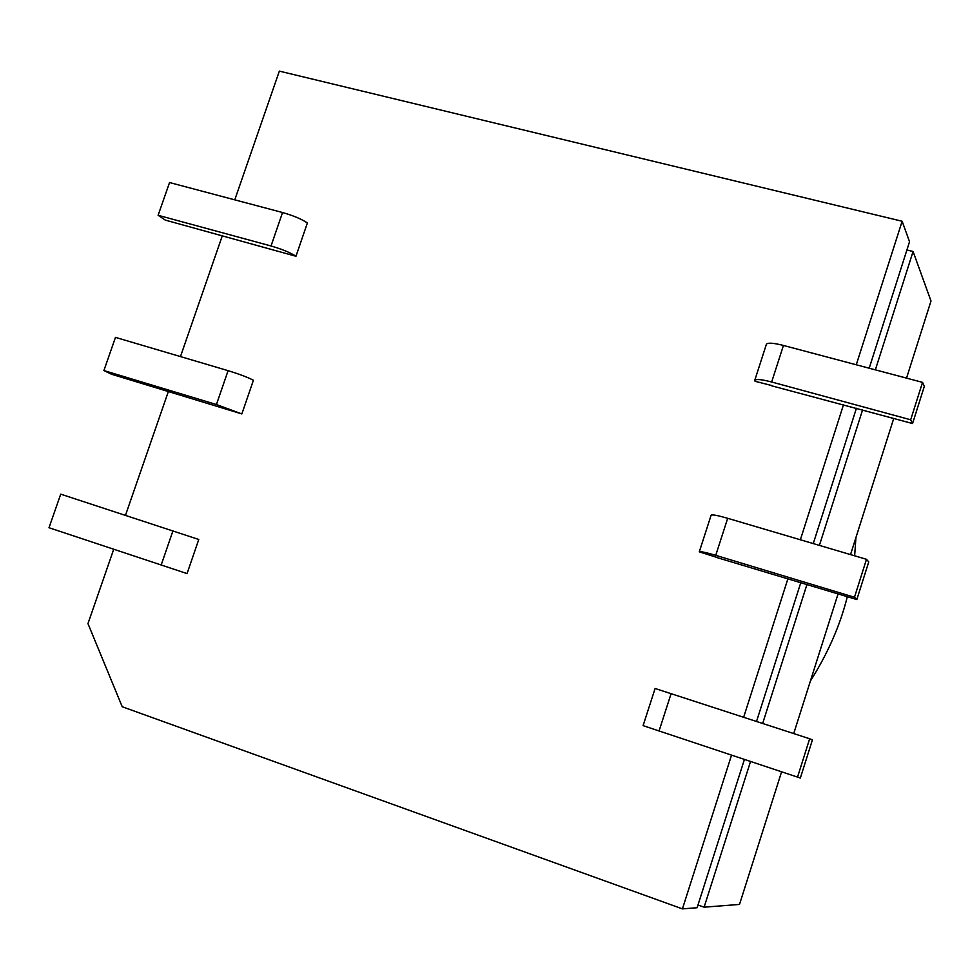 <?xml version="1.0" encoding="UTF-8"?>
<svg xmlns="http://www.w3.org/2000/svg" width="980" height="980" viewBox="0 0 980 980"><rect width="100%" height="100%" fill="white"/><g stroke="black" fill="none" stroke-linecap="round" stroke-linejoin="round"><path stroke-width="1.47" d="M113.704 549.302L87.967 623.611L122.218 706.739L682.423 908.877L731.509 755.249M743.673 717.201L787.92 578.715M800.366 539.772L843.511 404.728M856.275 364.781L902.139 221.26L279.349 71.124L234.771 199.834M222.362 235.641L180.467 356.585M168.389 391.437L125.489 515.296M922.535 382.372L910.677 419.783L912.564 423.532L924.312 386.414L922.535 382.372L783.449 345.45C773.551 342.939 767.879 342.522 766.421 344.201L754.735 380.363L755.053 381.281L771.922 385.593M187.058 573.594L198.769 539.478L60.723 494.153L49 527.73L187.058 573.594M158.111 215.294L169.552 182.537L282.546 212.525C293.535 215.674 301.803 219.165 307.377 222.987L295.96 256.258L165.277 220.096L158.111 215.294L271.031 245.98C282.007 249.177 290.325 252.607 295.96 256.258M103.892 370.55L115.481 337.377L228.095 370.661C239.083 374.041 247.524 377.227 253.416 380.24L241.852 413.928L111.499 374.238L103.892 370.55L216.433 404.532L241.852 413.928M854.474 597.261L856.839 599.552L868.745 561.92L866.492 559.311L854.474 597.261L715.731 555.341C705.87 552.426 700.394 551.25 699.291 551.826L716.527 557.314M810.423 680.953C827.916 653.317 840.215 625.228 847.32 596.673M854.646 555.819L855.932 537.542M869.199 368.211L909.538 241.729L902.139 221.26M744.384 759.537L697.111 907.737L682.423 908.877M756.536 721.415L800.807 582.61M813.265 543.582L856.434 408.244M906.917 249.986L913.078 251.493L931 301.019L906.537 378.121M893.748 418.411L850.53 554.594M838.059 593.88L793.727 733.555M781.55 771.934L739.508 904.43L704.106 907.186L697.981 904.993M913.078 251.493L875.361 369.852M862.584 409.922L819.403 545.395M806.957 584.472L762.673 723.412M750.509 761.583L704.106 907.186M754.735 380.363C756.119 378.868 761.766 379.419 771.652 382.004L910.677 419.783M771.836 385.851L912.564 423.532M856.839 599.552L716.49 557.436M866.492 559.311L727.687 518.298C717.813 515.443 712.301 514.402 711.137 515.174L699.291 551.826M797.487 777.238L809.664 738.761L812.42 739.888L800.342 778.047L643.088 725.641L655.106 688.487L809.664 738.761M282.546 212.525L271.031 245.98M228.095 370.661L216.433 404.532M161.149 565.117L172.958 530.805M783.449 345.45L771.652 382.004M727.687 518.298L715.731 555.341M659.026 731.08L671.141 693.522"/></g></svg>
